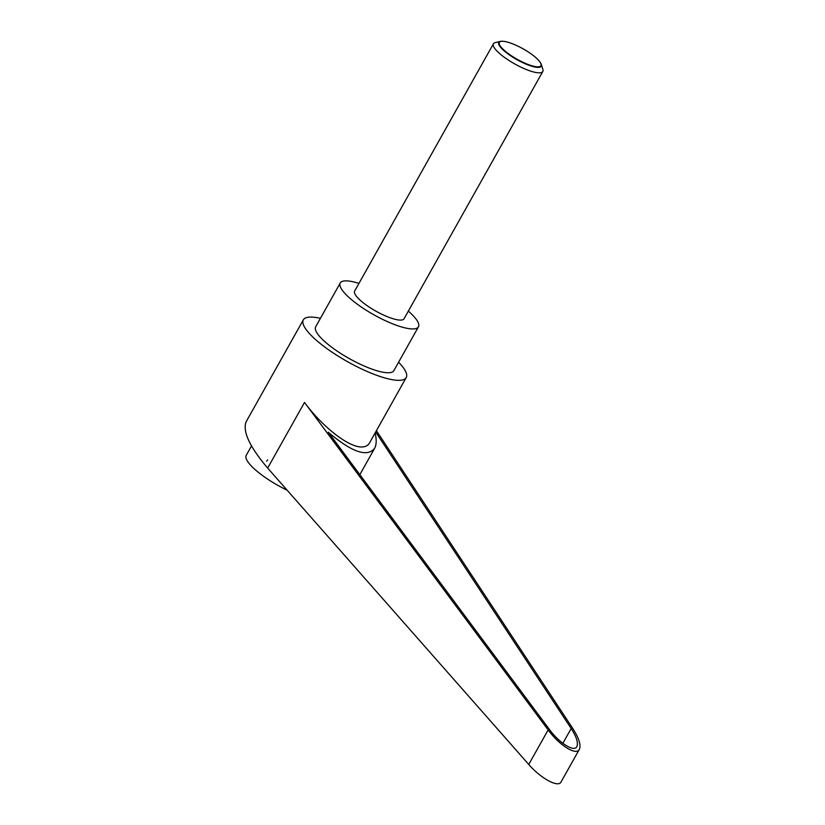 <?xml version="1.0" encoding="UTF-8"?>
<svg xmlns="http://www.w3.org/2000/svg" width="825" height="825" viewBox="0 0 825 825"><rect width="100%" height="100%" fill="white"/><g stroke="black" fill="none" stroke-linecap="round" stroke-linejoin="round"><path stroke-width="1.24" d="M500.249 41.405L495.186 42.642A28.308 7.136 29.3 0 0 493.422 43.787A28.308 7.136 29.3 0 0 510.015 61.133A28.308 7.136 29.3 0 0 539.736 72.817A28.308 7.136 29.3 0 0 542.798 71.497A28.308 7.136 29.3 0 0 542.86 69.393L541.283 64.432A24.368 6.146 -150.7 0 1 538.591 67.372A24.368 6.146 -150.7 0 1 510.407 55.615A24.368 6.146 -150.7 0 1 500.249 41.405A24.368 6.146 -150.7 0 1 501.363 41.25A24.368 6.146 -150.7 0 1 502.373 41.25A24.368 6.146 -150.7 0 1 502.642 41.271M540.148 62.318A24.368 6.146 -150.7 0 1 540.303 62.535A24.368 6.146 -150.7 0 1 541.283 64.432M493.422 43.787L354.668 291.05A28.308 7.136 29.3 0 0 371.25 308.395A28.308 7.136 29.3 0 0 400.981 320.079A28.308 7.136 29.3 0 0 404.044 318.759L542.798 71.497M501.909 41.271A23.843 6.012 29.3 0 0 509.675 54.584A23.843 6.012 29.3 0 0 538.333 66.835A23.843 6.012 29.3 0 0 540.004 62.102A23.843 6.012 29.3 0 0 523.06 48.809A23.843 6.012 29.3 0 0 502.899 41.281A23.843 6.012 29.3 0 0 501.909 41.271M398.588 362.216A58.977 14.871 -150.7 0 1 406.209 377.572A58.977 14.871 -150.7 0 1 399.826 380.315A58.977 14.871 -150.7 0 1 337.899 355.977A58.977 14.871 -150.7 0 1 303.342 319.842A58.977 14.871 -150.7 0 1 309.726 317.089A58.977 14.871 -150.7 0 1 320.409 318.347M406.209 377.572L369.548 442.901C368.115 445.407 365.743 446.758 362.433 446.944C349.676 448.078 322.915 427.515 304.507 402.425L548.14 729.919C559.381 745.377 576.324 755.927 579.356 749.347L561.052 781.966C558.35 787.958 540.818 778.449 528.753 764.455L267.661 468.084C249.717 446.882 242.519 431.506 246.046 421.936L303.342 319.842M267.671 460.02L266.568 461.134M408.323 311.118A44.828 11.303 -150.7 0 1 418.44 326.844A44.828 11.303 -150.7 0 1 413.593 328.927A44.828 11.303 -150.7 0 1 366.527 310.437A44.828 11.303 -150.7 0 1 340.261 282.975A44.828 11.303 -150.7 0 1 345.108 280.882A44.828 11.303 -150.7 0 1 358.947 283.408M418.44 326.844L393.865 370.642A44.828 11.303 -150.7 0 1 389.018 372.735A44.828 11.303 -150.7 0 1 341.952 354.234A44.828 11.303 -150.7 0 1 315.686 326.772L340.261 282.975M287.152 490.215A42.467 10.704 -150.7 0 1 264.65 477.067A42.467 10.704 -150.7 0 1 246.242 455.338L251.512 445.954M375.674 431.98L571.178 728.496C576.531 736.911 578.418 742.943 576.84 746.604C574.19 752.369 559.36 743.139 549.522 729.599L328.298 432.238C351.78 452.141 367.207 457.524 374.581 448.377C376.509 444.85 376.695 439.715 375.117 432.97M579.356 749.347C581.171 745.161 579.006 738.272 572.88 728.65L376.406 430.66M304.507 402.425L267.661 468.084M571.178 728.496L562.846 743.325M548.14 729.919L528.753 764.455M359.844 474.643L374.581 448.377M502.899 41.281L502.373 41.25"/></g></svg>
